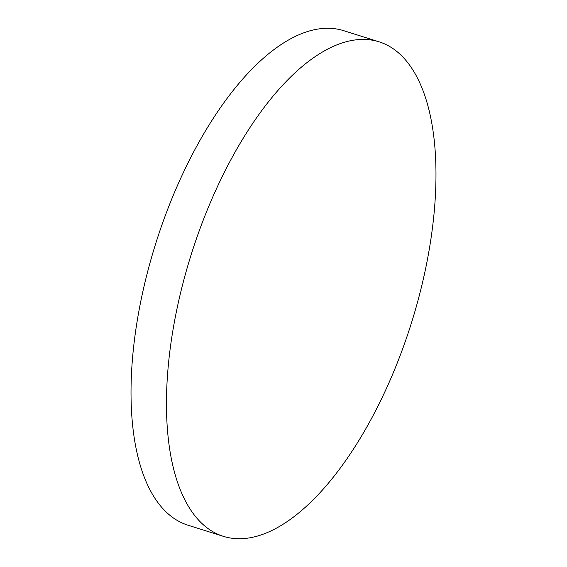 <?xml version="1.0" encoding="UTF-8"?>
<svg xmlns="http://www.w3.org/2000/svg" width="567" height="567" viewBox="0 0 567 567"><rect width="100%" height="100%" fill="white"/><g stroke="black" fill="none" stroke-linecap="round" stroke-linejoin="round"><path stroke-width="0.85" d="M418.701 80.578A259.232 115.292 107.5 0 0 379.039 41.802A259.232 115.292 107.5 0 0 211.052 200.931A259.232 115.292 107.5 0 0 183.729 497.578A259.232 115.292 107.5 0 0 223.391 536.347A259.232 115.292 107.5 0 0 391.386 377.225A259.232 115.292 107.5 0 0 418.701 80.578M379.039 41.802L343.609 30.653A259.232 115.292 107.5 0 0 175.614 189.775A259.232 115.292 107.5 0 0 148.299 486.422A259.232 115.292 107.5 0 0 187.96 525.198L223.391 536.347"/></g></svg>
